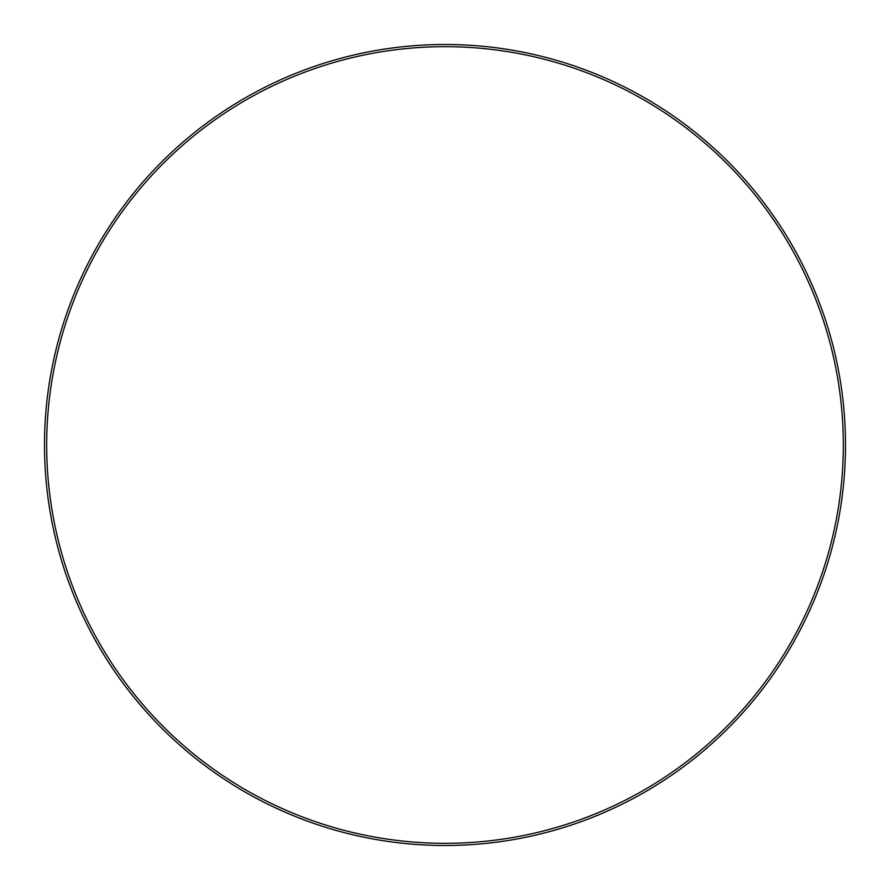 <?xml version="1.0" encoding="UTF-8"?>
<svg xmlns="http://www.w3.org/2000/svg" width="890" height="890" viewBox="0 0 890 890"><rect width="100%" height="100%" fill="white"/><g stroke="black" fill="none" stroke-linecap="round" stroke-linejoin="round"><path stroke-width="1.33" d="M843.319 445A398.32 398.32 0 0 0 445 46.681A398.32 398.32 0 0 0 46.681 445A398.32 398.32 0 0 0 445 843.319A398.32 398.32 0 0 0 843.319 445M44.5 445A400.5 400.5 0 0 1 445 44.5A400.5 400.5 0 0 1 845.5 445A400.5 400.5 0 0 1 445 845.5A400.5 400.5 0 0 1 44.5 445"/></g></svg>
